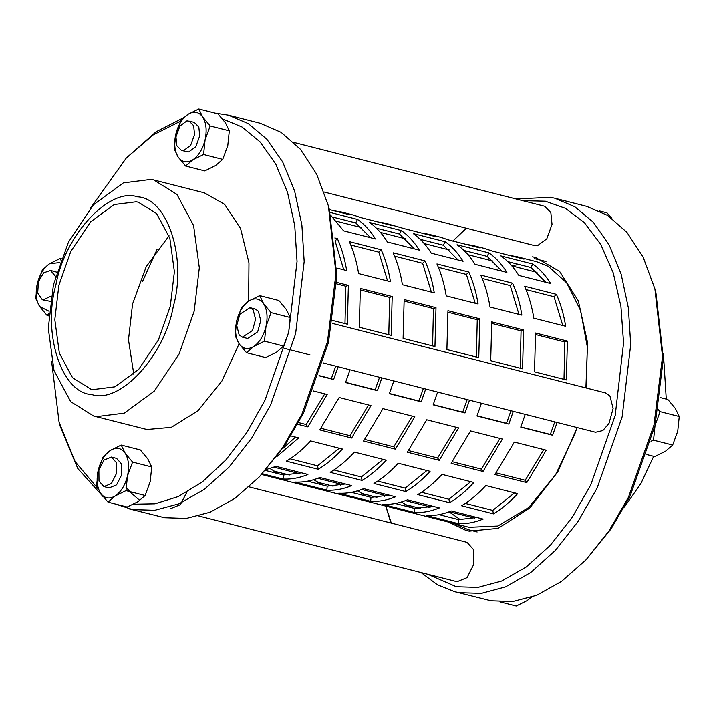 <?xml version="1.0" encoding="UTF-8"?>
<svg xmlns="http://www.w3.org/2000/svg" width="715" height="715" viewBox="0 0 715 715"><rect width="100%" height="100%" fill="white"/><g stroke="black" fill="none" stroke-linecap="round" stroke-linejoin="round"><path stroke-width="1.07" d="M202.703 117.019C198.824 111.737 193.935 110.825 188.045 114.284C182.209 118.359 178.115 125.036 175.765 134.313C173.816 143.67 174.612 151.267 178.16 157.085C182.039 162.368 186.928 163.279 192.818 159.82C198.654 155.754 202.747 149.069 205.098 139.791C207.046 130.434 206.251 122.846 202.703 117.019L210.165 125.974L205.098 139.791L203.578 154.512L192.818 159.82L185.623 166.041L178.16 157.085L174.254 149.033L175.765 134.313L180.841 120.495L188.045 114.284L198.797 108.966L202.703 117.019M181.503 150.49L188.724 151.929L195.785 146.736L199.717 135.877L198.824 127.029L194.185 122.301L186.964 120.862L179.894 126.055L175.97 136.914L176.864 145.762L181.503 150.49L183.549 150.606L190.61 145.422L194.543 134.563L193.649 125.706L189.01 120.978M185.623 166.041L204.758 170.912L215.519 165.603L222.722 159.382L227.79 145.565L229.309 130.845L225.404 122.792L217.941 113.837L198.797 108.966M203.578 154.512L222.722 159.382M210.165 125.974L229.309 130.845M90.653 207.913L126.323 157.997L153.233 134.885L180.493 121.219M98.044 488.756L75.12 461.613L59.077 422.216L51.605 361.325M222.481 118.904L242.001 126.984L260.206 142.017L275.784 164.11L287.573 192.523L294.75 225.672L297.047 261.449L288.699 332.225L265.015 400.177L247.05 432.182L225.788 460.031L202.39 481.874L178.294 496.559L154.941 503.816L133.455 504.227M239.096 343.799L221.99 380.907L197.975 410.768L171.314 427.338L146.941 429.509L93.754 416.067L70.687 401.651L54.009 370.54L48.28 328.257L53.419 284.883L68.443 242.144L93.397 204.856L123.355 182.888L151.187 179.394L153.841 179.983L176.909 194.391L193.586 225.502L199.315 267.794L194.176 311.159L179.152 353.898L154.199 391.194L124.24 413.154L96.409 416.648L93.754 416.067M153.841 179.983L204.374 192.844L224.573 204.311L240.58 228.532L248.963 262.861L248.641 301.14M263.612 303.678C259.733 298.396 254.844 297.485 248.945 300.944C243.118 305.019 239.025 311.695 236.674 320.981C234.726 330.339 235.521 337.927 239.069 343.754C242.939 349.036 247.828 349.948 253.727 346.489C259.563 342.413 263.647 335.737 265.998 326.451C267.955 317.094 267.16 309.506 263.612 303.678L271.074 312.634L265.998 326.451L264.487 341.171L253.727 346.489L246.523 352.709L239.069 343.754L235.164 335.701L236.674 320.981L241.75 307.164L248.945 300.944L259.706 295.635L263.612 303.678M242.403 337.158L247.587 338.472L257.668 331.832L260.769 320.597L258.338 311.195L255.094 308.96L249.919 307.647L239.829 314.287L236.737 325.513L239.159 334.915L242.403 337.158L252.493 330.509L255.586 319.283L253.164 309.881L249.919 307.647M246.523 352.709L265.667 357.58L276.428 352.263L283.623 346.042L288.699 332.225L290.21 317.505L286.304 309.461L278.841 300.506L259.706 295.635M264.487 341.171L283.623 346.042M271.074 312.634L290.21 317.505M125.107 453.131C121.228 447.84 116.339 446.929 110.441 450.387C104.613 454.463 100.52 461.139 98.17 470.425C96.221 479.783 97.017 487.371 100.565 493.198C104.444 498.48 109.323 499.392 115.222 495.933C121.058 491.857 125.143 485.181 127.493 475.895C129.451 466.538 128.655 458.95 125.107 453.131L132.57 462.078L127.493 475.895L125.983 490.615L115.222 495.933L108.028 502.153L100.565 493.198L96.659 485.145L98.17 470.425L103.246 456.608L110.441 450.387L121.201 445.079L125.107 453.131M103.898 486.602L109.082 487.916L116.581 484.868L121.613 474.894L121.496 463.91L116.59 458.404L111.415 457.091L103.916 460.138L98.885 470.113L98.992 481.097L103.898 486.602L111.406 483.546L116.438 473.58L116.322 462.596L111.415 457.091M108.028 502.153L127.163 507.024L137.923 501.707L145.118 495.495L150.195 481.678L151.714 466.958L147.808 458.905L140.346 449.95L121.201 445.079M125.983 490.615L145.118 495.495M132.57 462.078L151.714 466.958M59.917 262.548L49.541 263.728C43.704 267.803 39.62 274.48 37.269 283.766C35.312 293.114 36.108 300.711 39.656 306.529L49.12 311.284M56.789 272.156L50.506 270.422L43.606 272.871L38.44 281.728L37.707 292.998L42.274 299.692L42.998 299.934L51.149 296.144M42.998 299.934L50.318 301.355M48.915 313.554L47.119 315.485L39.656 306.529L35.75 298.486L37.269 283.766L42.337 269.948L49.541 263.728L60.292 258.41L60.838 260.001M47.119 315.485L48.736 315.896M60.292 258.41L61.329 258.678M611.843 218.307L606.972 212.847L599.465 210.934M585.934 559.908L611.128 528.832L630.13 495.933L655.038 425.461L663.35 358.724L655.923 292.784L654.895 288.914L662.519 356.544L653.984 424.996L628.44 497.274L608.948 531.022L585.934 559.908L561.543 581.384L536.679 595.3L512.798 601.538L491.044 600.815L454.767 591.734L459.191 592.708L481.293 593.387L505.568 586.881L530.816 572.456L555.501 550.282L578.033 521.512L597.097 488.13L622.13 416.89L630.702 344.612L628.396 308.049L621.138 274.131L609.189 245.013L593.343 222.285L574.815 206.724L554.903 198.261L550.478 197.286L516.096 198.984M646.914 454.606L654.708 456.59L665.459 451.272L672.663 445.052L677.731 431.234L679.25 416.514L675.344 408.471L667.881 399.515L660.24 397.567M658.283 409.704L660.106 411.643L655.038 425.461L653.519 440.181L650.99 441.235M679.25 416.514L660.106 411.643M672.663 445.052L653.519 440.181M499.964 601.896L516.203 606.034L526.955 600.716L531.504 597.24M509.16 255.344L516.731 256.622L523.988 259.116L492.135 251.01L484.868 248.516L472.928 245.477L480.185 247.962L448.332 239.856L441.075 237.371L429.125 234.332L436.382 236.817L404.529 228.711L385.322 223.178L392.58 225.672L360.726 217.566L353.469 215.072L341.52 212.033L348.777 214.527L329.383 209.584M465.358 244.19L472.928 245.477M421.564 233.045L429.125 234.332M377.761 221.9L385.322 223.178M333.959 210.746L341.52 212.033M532.702 263.996C539.566 268.795 545.572 275.311 550.693 283.551L518.84 275.436C513.71 267.204 507.713 260.689 500.84 255.89L532.702 263.996L530.914 267.499L507.802 261.619M545.742 282.291L530.914 267.499M488.899 252.851C495.772 257.65 501.769 264.166 506.89 272.397L475.037 264.291C469.907 256.059 463.91 249.544 457.046 244.744L488.899 252.851L487.121 256.354L463.999 250.473M501.948 271.137L487.121 256.354M445.096 241.706C451.969 246.496 457.966 253.021 463.088 261.252L431.234 253.146C426.113 244.905 420.107 238.39 413.243 233.591L445.096 241.706L443.318 245.209L420.197 239.319M458.145 259.992L443.318 245.209M401.294 230.552C408.167 235.351 414.164 241.867 419.285 250.107L387.432 242.001C382.31 233.76 376.313 227.245 369.441 222.445L401.294 230.552L399.515 234.055L376.394 228.174M414.343 248.847L399.515 234.055M330.116 212.435L357.491 219.407L355.713 222.91L332.591 217.029M370.54 237.702L355.713 222.91M357.491 219.407C364.364 224.206 370.361 230.722 375.482 238.953L343.629 230.847L330.831 215.394M556.404 294.339C560.658 303.812 563.751 314.457 565.681 326.29L533.828 318.184C531.897 306.351 528.805 295.706 524.551 286.223L556.404 294.339L554.036 296.734L525.99 289.593M562.776 325.548L554.036 296.734M512.601 283.185C516.856 292.658 519.948 303.312 521.879 315.136L490.025 307.03C488.095 295.206 485.002 284.552 480.748 275.078L512.601 283.185L510.233 285.589L482.187 278.448M518.983 314.403L510.233 285.589M468.799 272.04C473.053 281.513 476.145 292.167 478.076 303.991L446.223 295.885C444.292 284.061 441.2 273.407 436.945 263.933L468.799 272.04L466.43 274.435L438.393 267.303M475.18 303.258L466.43 274.435M424.996 260.895C429.25 270.368 432.343 281.022 434.273 292.846L402.42 284.74C400.489 272.916 397.397 262.262 393.143 252.788L424.996 260.895L422.628 263.29L394.591 256.149M431.377 292.104L422.628 263.29M381.193 249.75C385.448 259.223 388.54 269.868 390.47 281.701L358.617 273.595C356.687 261.762 353.594 251.117 349.34 241.634L381.193 249.75L378.834 252.145L350.788 245.004M387.575 280.959L378.834 252.145M567.406 341.118L566.36 379.942L534.507 371.836L535.553 333.011L567.406 341.118L564.859 341.993L535.651 334.557M563.992 379.343L564.859 341.993M523.603 329.964L522.558 368.797L490.704 360.691L491.75 321.857L523.603 329.964L521.056 330.839L491.857 323.412M520.189 368.198L521.056 330.839M479.801 318.819L478.755 357.652L446.902 349.546L447.947 310.712L479.801 318.819L477.254 319.694L448.055 312.258M476.387 357.044L477.254 319.694M435.998 307.673L434.952 346.507L403.099 338.392L404.145 299.567L435.998 307.673L433.46 308.549L404.252 301.113M432.584 345.899L433.46 308.549M392.195 296.528L391.159 335.353L359.296 327.247L360.342 288.413L392.195 296.528L389.657 297.404L360.449 289.968M388.79 334.754L389.657 297.404M557.101 422.476L552.615 435.238L550.336 434.443L554.777 421.886M552.615 435.238L520.761 427.132L525.239 414.369M520.833 426.935L550.336 434.443M513.299 411.331L508.812 424.093L506.533 423.298L510.975 410.741M508.812 424.093L476.959 415.987L481.445 403.224M477.03 415.79L506.533 423.298M469.496 400.185L465.009 412.948L462.73 412.153L467.172 399.596M465.009 412.948L433.156 404.842L437.643 392.079M433.236 404.645L462.73 412.153M425.693 389.04L421.207 401.803L418.927 400.999L423.369 388.451M421.207 401.803L389.353 393.688L393.84 380.934M389.434 393.491L418.927 400.999M381.89 377.886L377.413 390.649L375.125 389.854L379.567 377.297M377.413 390.649L345.551 382.543L350.037 369.78M345.631 382.346L375.125 389.854M526.821 482.616L494.968 474.51L514.353 442.093L546.215 450.2L526.821 482.616L525.194 480.283L543.775 449.574M496.165 472.892L525.194 480.283M483.018 471.471L451.165 463.356L470.55 430.948L502.413 439.055L483.018 471.471L481.392 469.138L499.973 438.429M452.363 461.747L481.392 469.138M439.216 460.317L407.362 452.211L426.757 419.794L458.61 427.901L439.216 460.317L437.598 457.984L456.17 427.284M408.56 450.602L437.598 457.984M395.413 449.172L363.56 441.066L382.954 408.649L414.807 416.756L395.413 449.172L393.795 446.839L412.367 416.139M364.757 439.448L393.795 446.839M351.619 438.027L319.757 429.921L339.151 397.504L371.005 405.611L351.619 438.027L349.993 435.694L368.565 404.985M320.955 428.303L349.993 435.694M493.439 513.871L461.586 505.764C469.996 500.723 478.085 493.976 485.825 485.539L517.678 493.645C509.938 502.082 501.858 508.83 493.439 513.871L492.751 510.412L514.514 492.832M465.295 503.423L492.751 510.412M449.637 502.725L417.783 494.619C426.203 489.578 434.282 482.831 442.022 474.385L473.884 482.491C466.135 490.937 458.056 497.685 449.637 502.725L448.949 499.258L470.711 481.687M421.493 492.277L448.949 499.258M405.834 491.58L373.981 483.474C382.4 478.424 390.479 471.685 398.219 463.24L430.081 471.346C422.333 479.792 414.253 486.531 405.834 491.58L405.146 488.113L426.909 470.542M377.69 481.124L405.146 488.113M362.031 480.435L330.178 472.329C338.597 467.279 346.677 460.54 354.425 452.094L386.279 460.201C378.53 468.647 370.45 475.386 362.031 480.435L361.352 476.968L383.106 459.396M333.887 469.978L361.352 476.968M318.229 469.281L286.375 461.175C294.794 456.134 302.874 449.386 310.623 440.949L342.476 449.056C334.727 457.493 326.648 464.241 318.229 469.281L317.549 465.823L339.303 448.242M290.084 458.833L317.549 465.823M458.235 523.612L426.381 515.506C434.506 515.953 442.8 514.434 451.29 510.957L483.143 519.063C474.662 522.54 466.359 524.059 458.235 523.612L458.61 519.617L476.816 517.454M439.046 514.639L458.61 519.617M414.441 512.467L382.579 504.361C390.703 504.808 399.006 503.289 407.487 499.812L439.341 507.918C430.859 511.395 422.556 512.914 414.441 512.467L414.807 508.472L433.013 506.309M395.252 503.494L414.807 508.472M370.638 501.322L338.776 493.216C346.9 493.654 355.203 492.143 363.685 488.667L395.538 496.773C387.056 500.25 378.753 501.76 370.638 501.322L371.005 497.318L389.21 495.155M351.449 492.349L371.005 497.318M326.835 490.168L294.982 482.062C303.097 482.509 311.4 480.989 319.882 477.513L351.735 485.619C343.254 489.105 334.951 490.615 326.835 490.168L327.202 486.173L345.408 484.01M307.647 481.195L327.202 486.173M266.141 469.567L276.079 466.368L307.933 474.474C299.451 477.951 291.148 479.47 283.033 479.023L283.399 475.028L301.605 472.865M265.363 470.434L283.399 475.028M283.033 479.023L262.307 473.75M336.649 282.389L348.393 285.374L345.854 286.25L336.586 283.891M334.852 237.952L337.4 238.595L335.031 241M290.916 435.927L298.673 437.902L276.714 456.724M313.34 390.935L327.202 394.466L307.816 426.882L306.19 424.54L324.762 393.84M282.55 448.725L295.501 437.097M338.088 366.741L333.61 379.504L331.322 378.709L335.773 366.151M348.393 285.374L347.356 324.208L332.806 320.508M344.988 323.609L345.854 286.25M337.4 238.595C341.654 248.069 344.737 258.723 346.677 270.547L336.854 268.054M343.772 269.814L335.272 241.545M333.61 379.504L318.962 375.777M319.033 375.581L331.322 378.709M307.816 426.882L297.663 424.29M298.575 422.61L306.19 424.54M516.731 256.622L536.634 261.69L548.333 266.382L566.655 282.827L580.607 310.56L587.39 347.293L585.907 387.914M577.005 427.543L574.592 434.711L555.671 474.554L528.671 507.552L497.828 526.034L469.049 527.286L261.601 474.492M420.751 508.481L404.976 504.468M376.948 497.336L361.173 493.323M333.145 486.191L317.371 482.178M289.343 475.037L273.577 471.024M429.009 506.622L429.644 507.194M440.082 514.434L442.058 515.408M428.249 507.489L428.598 506.515M410.204 507.301L401.356 501.993M385.206 495.477L385.841 496.04M396.28 503.289L398.255 504.254M384.456 496.344L384.795 495.37M366.402 496.147L357.554 490.848M341.404 484.332L342.038 484.895M352.486 492.135L354.452 493.109M340.653 485.199L340.992 484.225M322.599 485.002L313.751 479.702M297.601 473.178L298.235 473.75M308.683 480.989L310.65 481.964M296.85 474.054L297.19 473.08M278.796 473.857L269.948 468.548M265.578 470.202L266.847 470.819M142.535 281.478L157.157 249.151M449.065 511.824L460.38 519.698M518.974 264.461L511.699 265.721M449.226 511.77L474.483 518.089M537.019 272.37L511.815 265.846M293.972 142.455L544.66 206.251L550.836 212.561L552.025 224.358L546.796 238.837L537.376 245.754L534.641 245.603L324.154 192.031M332.323 323.377L605.56 392.919L609.895 395.896L613.121 408.435L608.992 423.414L602.825 430.573L595.55 432.262L323.082 362.925M249.106 486.897L467.056 542.363L473.607 549.701L473.75 564.35L467.047 577.64L457.046 581.715L198.904 516.016M170.34 508.749L180.341 504.683L186.856 492.188M55.564 276.41L50.506 270.422M133.812 374.303L128.486 339.822L132.552 304.027L146.191 266.722L169.062 235.807M115.535 504.066L132.668 509.607L154.771 510.296L179.045 503.789L204.293 489.364L228.979 467.181L251.51 438.411L270.574 405.03L295.608 333.789L304.179 261.511L301.882 224.948L294.625 191.039L282.666 161.912L266.829 139.184L248.293 123.624L228.38 115.16L215.036 113.104M183.496 117.76L156.093 131.783L126.323 157.997M59.077 422.216L60.105 426.086L77.774 468.504L103.157 496.693M228.38 115.16L260.233 123.266L281.147 132.364L300.461 149.31L316.656 174.138L328.382 205.813L335.996 273.452L327.47 341.895L301.918 414.173L282.425 447.921L259.411 476.807L235.02 498.284L210.156 512.199L186.284 518.438L164.522 517.714L128.244 508.633M259.411 476.807L284.606 445.731L303.607 412.832L328.516 342.36L336.837 275.624L329.401 209.683L328.382 205.813M126.037 487.362L132.052 493.752L139.747 500.366M92.923 389.595L90.814 389.13L72.555 377.726L59.354 353.094L54.814 319.614L58.88 285.285L70.776 251.448L90.537 221.927L114.248 204.535L136.279 201.773L138.379 202.229L156.648 213.642L169.848 238.274L174.389 271.745L170.322 306.083L158.426 339.92L138.665 369.441L114.954 386.833L92.923 389.595M91.779 394.537C61.74 393.545 42.033 333.154 55.949 284.74C64.618 235.333 109.422 186.99 137.423 196.831C167.462 197.823 187.16 258.204 173.253 306.628C164.584 356.025 119.771 404.377 91.779 394.537M554.903 198.261L586.756 206.367L607.67 215.456L626.984 232.411L643.178 257.239L654.895 288.914M465.894 228.103L452.836 241.098M385.6 505.317L390.846 522.969M421.028 572.545L437.446 584.781L454.767 591.734M522.745 200.683L545.357 201.21L565.422 208.315L584.325 222.606L600.68 244.316L613.193 272.772L620.924 306.36L623.569 342.869L615.222 415.326L590.804 484.788L572.223 517.329L550.255 545.384L526.186 567.013L501.573 581.072L477.897 587.417L456.349 586.747L427.677 574.234M391.302 523.085L385.805 506.104M452.908 241.027L466.341 228.219M448.555 522.075L466.117 530.467L469.183 531.147L498.132 528.358L529.717 508.061L557.78 471.882L577.193 427.597M586.121 387.968L587.516 342.387L578.319 300.881L559.595 271.387L535.589 257.498L532.514 256.819M624.347 507.087L640.962 483.438L653.671 456.322M666.264 399.104L663.395 353.675M453.971 523.452L468.414 529.744L471.462 530.414M546.001 261.458L534.221 258.562M309.97 354.872L284.543 348.402M493.055 261.073L468.012 254.701M449.252 249.928L424.209 243.556M405.45 238.774L380.407 232.402M361.647 227.629L336.604 221.257M430.466 506.998L405.423 500.625M386.663 495.844L361.62 489.471M342.86 484.699L317.818 478.326M299.058 473.553L274.015 467.181M468.414 529.744L477.155 531.969"/></g></svg>
